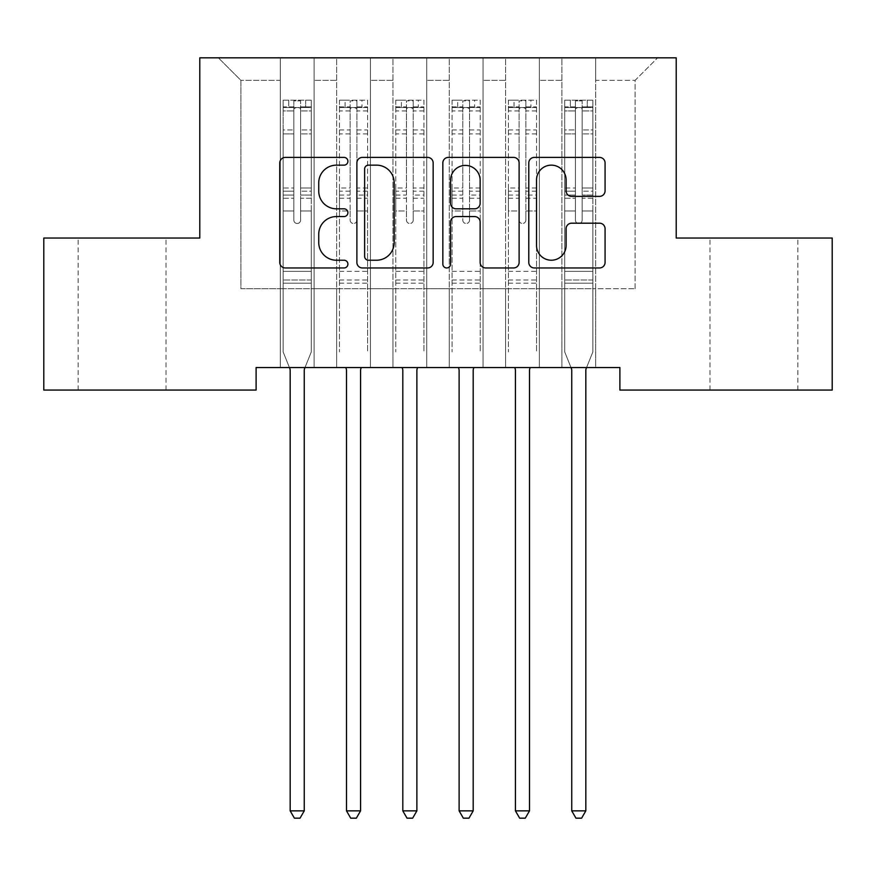 <?xml version="1.0" encoding="UTF-8"?>
<svg xmlns="http://www.w3.org/2000/svg" width="876" height="876" viewBox="0 0 876 876"><rect width="100%" height="100%" fill="white"/><g stroke="black" fill="none" stroke-linecap="round" stroke-linejoin="round"><path stroke-width="0.66" stroke-dasharray="4.38 3.29" d="M347.903 161.283A3.865 3.865 0 0 0 344.027 157.406L285.302 157.406A5.53 5.53 0 0 0 279.772 162.936L279.772 262.439A5.53 5.53 0 0 0 285.302 267.957L344.027 267.957A3.865 3.865 0 0 0 347.903 264.092A3.865 3.865 0 0 0 344.027 260.227L336.428 260.227A17.684 17.684 0 0 1 318.744 242.532L318.744 234.242A17.684 17.684 0 0 1 336.428 216.558L344.027 216.558A3.865 3.865 0 0 0 347.903 212.682A3.865 3.865 0 0 0 344.027 208.816L336.428 208.816A17.684 17.684 0 0 1 318.744 191.132L318.744 182.832A17.684 17.684 0 0 1 336.428 165.148L344.027 165.148A3.865 3.865 0 0 0 347.903 161.283M753.918 238.031L797.85 238.031L753.918 238.031M753.918 390.072L797.85 390.072L753.918 390.072M122.082 238.031L78.15 238.031L122.082 238.031M122.082 390.072L78.15 390.072L122.082 390.072M676.206 57.827L199.794 57.827L199.794 238.031L43.8 238.031L43.8 390.072L256.11 390.072L256.11 367.548L619.89 367.548L619.89 390.072L832.2 390.072L832.2 238.031L676.206 238.031L676.206 57.827M561.888 57.827L657.624 57.827L595.68 57.827L595.68 288.708L635.1 288.708L595.68 288.708L595.68 80.351L635.1 80.351L595.68 80.351L595.68 57.827L595.68 367.548L595.68 57.827L561.888 57.827L561.888 288.708L561.888 80.351L539.364 80.351L561.888 80.351L561.888 57.827L561.888 367.548L595.68 367.548L595.68 288.708L595.68 367.548L561.888 367.548L595.68 367.548L561.888 367.548L561.888 57.827M505.572 57.827L539.364 57.827L539.364 288.708L561.888 288.708L539.364 288.708L539.364 57.827L539.364 367.548L539.364 57.827L483.048 57.827L505.572 57.827L505.572 288.708L505.572 80.351L483.048 80.351L505.572 80.351L505.572 57.827L505.572 367.548L539.364 367.548L539.364 288.708L539.364 367.548L505.572 367.548L539.364 367.548L505.572 367.548L505.572 57.827M449.268 57.827L483.048 57.827L483.048 288.708L505.572 288.708L483.048 288.708L483.048 57.827L483.048 367.548L483.048 57.827L426.732 57.827L449.268 57.827L449.268 288.708L449.268 80.351L426.732 80.351L449.268 80.351L449.268 57.827L449.268 367.548L483.048 367.548L483.048 288.708L483.048 367.548L449.268 367.548L483.048 367.548L449.268 367.548L449.268 57.827M392.952 57.827L426.732 57.827L426.732 288.708L449.268 288.708L426.732 288.708L426.732 57.827L426.732 367.548L426.732 57.827L370.428 57.827L392.952 57.827L392.952 288.708L392.952 80.351L370.428 80.351L392.952 80.351L392.952 57.827L392.952 367.548L426.732 367.548L426.732 288.708L426.732 367.548L392.952 367.548L426.732 367.548L392.952 367.548L392.952 57.827M336.636 57.827L370.428 57.827L370.428 288.708L392.952 288.708L370.428 288.708L370.428 57.827L370.428 367.548L370.428 57.827L314.112 57.827L336.636 57.827L336.636 288.708L336.636 80.351L314.112 80.351L336.636 80.351L336.636 57.827L336.636 367.548L370.428 367.548L370.428 288.708L370.428 367.548L336.636 367.548L370.428 367.548L336.636 367.548L336.636 57.827M280.32 57.827L314.112 57.827L314.112 288.708L336.636 288.708L314.112 288.708L314.112 57.827L314.112 367.548L314.112 57.827L218.376 57.827L280.32 57.827L280.32 288.708L280.32 80.351L240.9 80.351L280.32 80.351L280.32 57.827L280.32 367.548L314.112 367.548L314.112 288.708L314.112 367.548L280.32 367.548L314.112 367.548L280.32 367.548L280.32 57.827M635.1 288.708L635.1 80.351L657.624 57.827L635.1 80.351L635.1 288.708M240.9 288.708L280.32 288.708L240.9 288.708L240.9 80.351L218.376 57.827L240.9 80.351L240.9 288.708M561.888 288.708L595.68 288.708L561.888 288.708L561.888 367.548L561.888 288.708M505.572 288.708L539.364 288.708L505.572 288.708L505.572 367.548L505.572 288.708M449.268 288.708L483.048 288.708L449.268 288.708L449.268 367.548L449.268 288.708M392.952 288.708L426.732 288.708L392.952 288.708L392.952 367.548L392.952 288.708M336.636 288.708L370.428 288.708L336.636 288.708L336.636 367.548L336.636 288.708M280.32 288.708L314.112 288.708L280.32 288.708L280.32 367.548L280.32 288.708M433.16 262.439L433.16 162.936A5.53 5.53 0 0 0 427.63 157.406L362.412 157.406A5.53 5.53 0 0 0 356.882 162.936L356.882 262.439A5.53 5.53 0 0 0 362.412 267.957L427.63 267.957A5.53 5.53 0 0 0 433.16 262.439M368.489 165.148A3.865 3.865 0 0 0 364.624 169.013L364.624 256.35A3.865 3.865 0 0 0 368.489 260.227L376.505 260.227A17.684 17.684 0 0 0 394.189 242.532L394.189 182.832A17.684 17.684 0 0 0 376.505 165.148L368.489 165.148M448.37 157.406L513.588 157.406A5.53 5.53 0 0 1 519.118 162.936L519.118 262.439A5.53 5.53 0 0 1 513.588 267.957L485.676 267.957A5.53 5.53 0 0 1 480.147 262.439L480.147 222.088A5.53 5.53 0 0 0 474.617 216.558L456.1 216.558A5.53 5.53 0 0 0 450.571 222.088L450.571 264.092A3.865 3.865 0 0 1 446.705 267.957A3.865 3.865 0 0 1 442.84 264.092L442.84 162.936A5.53 5.53 0 0 1 448.37 157.406M480.147 180.215A14.782 14.782 0 0 0 465.364 165.422A14.782 14.782 0 0 0 450.571 180.215L450.571 203.287A5.53 5.53 0 0 0 456.1 208.816L474.617 208.816A5.53 5.53 0 0 0 480.147 203.287L480.147 180.215M571.634 196.377L599.545 196.377A5.53 5.53 0 0 0 605.075 190.848L605.075 162.936A5.53 5.53 0 0 0 599.545 157.406L534.316 157.406A5.53 5.53 0 0 0 528.786 162.936L528.786 262.439A5.53 5.53 0 0 0 534.316 267.957L599.545 267.957A5.53 5.53 0 0 0 605.075 262.439L605.075 228.713A5.53 5.53 0 0 0 599.545 223.194L571.634 223.194A5.53 5.53 0 0 0 566.104 228.713L566.104 245.433A14.782 14.782 0 0 1 551.322 260.227A14.782 14.782 0 0 1 536.528 245.433L536.528 179.93A14.782 14.782 0 0 1 551.322 165.148A14.782 14.782 0 0 1 566.104 179.93L566.104 190.848A5.53 5.53 0 0 0 571.634 196.377M293.832 220.117A3.384 3.384 0.6 0 0 297.216 223.5A3.384 3.384 -179.4 0 1 293.832 220.117L293.832 210.985L293.832 220.117A3.384 3.384 179.6 0 0 297.216 223.5A3.384 3.384 0.6 0 0 300.588 220.117A3.384 3.384 -179.4 0 1 297.216 223.5A3.384 3.384 179.6 0 0 300.588 220.117L300.588 210.985L300.588 220.117A3.384 3.384 -0.4 0 1 297.216 223.5A3.384 3.384 -0.4 0 1 293.832 220.117L293.832 195.052L293.832 220.117M289.43 367.548L283.134 351.9L283.134 210.985L283.134 271.363L283.134 210.985L293.832 210.985L283.134 210.985L293.832 210.985L283.134 210.985L283.134 191.187L293.832 191.187L293.832 210.985L293.832 191.187L283.134 191.187L283.134 188.001L293.832 188.001L283.134 188.001L283.134 133.929L293.832 133.929L283.134 133.929L283.134 110.923L293.832 110.923L283.134 110.923L283.134 107.496L283.134 210.985L283.134 198.239L293.832 198.239L283.134 198.239L283.134 195.052L293.832 195.052L283.134 195.052L283.134 129.922L293.832 129.922L293.832 195.052L293.832 129.922L283.134 129.922L283.134 106.905L293.832 106.905L293.832 129.922L293.832 100.871L293.832 108.974L293.832 100.871L300.588 100.871L300.588 108.974C298.344 107.014 296.088 107.014 293.832 108.974L293.832 191.187L293.832 108.974C296.088 107.014 298.333 107.014 300.588 108.974L300.588 195.052L300.588 100.871L293.832 100.871L293.832 106.905L283.134 106.905L283.134 100.171L288.762 100.171L288.762 107.496L283.134 107.496L283.134 100.171L283.134 107.496L305.658 107.496L288.762 107.496L288.762 100.171L311.155 100.171L305.658 100.171L305.658 107.496L311.298 107.496L311.298 100.171L283.134 100.171L283.134 351.9L283.134 271.363L283.134 351.9L289.77 368.38A5.628 5.628 -179.4 0 1 290.175 370.482L290.175 810.858L304.257 810.858L304.257 370.482A5.628 5.628 -179.4 0 1 304.662 368.38L311.298 351.9L311.298 283.189L311.298 351.9L304.99 367.548M311.298 107.496L311.298 283.189L283.134 283.189L311.298 283.189L311.298 271.363L283.134 271.363L311.298 271.363L311.298 210.985L311.298 351.9L304.662 368.38L311.298 351.9L311.298 210.985L300.588 210.985L300.588 133.929L300.588 220.117L300.588 198.239L300.588 210.985L311.298 210.985L300.588 210.985L311.298 210.985L311.298 191.187L300.588 191.187L311.298 191.187L311.298 188.001L300.588 188.001L311.298 188.001L311.298 133.929L300.588 133.929L300.588 110.923L300.588 133.929L311.298 133.929L311.298 110.923L300.588 110.923L311.298 110.923L311.298 107.496L283.276 107.496L311.155 107.496L305.658 107.496L305.658 100.171L311.298 100.171L311.298 198.239L300.588 198.239L300.588 195.052L300.588 198.239L311.298 198.239L311.298 195.052L300.588 195.052L311.298 195.052L311.298 129.922L300.588 129.922L311.298 129.922L311.298 106.905L300.588 106.905L311.298 106.905L311.298 100.171L311.298 107.496M304.257 810.858L290.175 810.858L290.175 370.482L290.175 810.858L294.402 818.173L300.03 818.173L294.402 818.173L290.175 810.858L294.402 818.173L300.03 818.173L304.257 810.858L304.257 370.482A5.628 5.628 -179.4 0 1 304.662 368.38A5.628 5.628 179.6 0 0 304.257 370.482L304.257 810.858L300.03 818.173L304.257 810.858L290.175 810.858M283.134 351.9L289.77 368.38L283.134 351.9M290.175 370.482A5.628 5.628 179.6 0 0 289.77 368.38M356.904 220.117A3.384 3.384 -0.4 0 1 353.532 223.5A3.384 3.384 179.6 0 0 356.904 220.117L356.904 210.985L356.904 220.117M339.592 100.171L345.078 100.171L345.078 107.496L339.45 107.496L339.45 100.171L367.602 100.171L367.602 351.9L367.602 210.985L356.904 210.985L356.904 195.052L367.602 195.052M367.602 100.171L367.602 210.985L356.904 210.985L356.904 108.974C354.66 107.014 352.404 107.014 350.148 108.974L350.148 188.001L339.45 188.001L339.45 351.9L339.45 210.985L350.148 210.985L350.148 220.117A3.384 3.384 179.6 0 0 353.532 223.5A3.384 3.384 -0.4 0 1 350.148 220.117L350.148 188.001M339.45 107.496L339.45 188.001M339.45 100.171L339.45 210.985L350.148 210.985L350.148 100.871L356.904 100.871L356.904 195.052M345.078 100.171L367.471 100.171M345.078 107.496L361.974 107.496L361.974 100.171M367.602 107.496L339.592 107.496M367.471 107.496L361.974 107.496M345.746 367.548L346.086 368.38A5.628 5.628 179.6 0 1 346.491 370.482L346.491 810.858L350.718 818.173L356.346 818.173L360.573 810.858L346.491 810.858M360.573 810.858L360.573 370.482A5.628 5.628 179.6 0 1 360.978 368.38L361.306 367.548M339.45 283.189L367.602 283.189M356.904 108.974L356.904 100.871M350.148 108.974L350.148 100.871M413.22 220.117A3.384 3.384 -0.4 0 1 409.848 223.5A3.384 3.384 179.6 0 0 413.22 220.117L413.22 210.985L413.22 220.117M395.908 100.171L401.394 100.171L401.394 107.496L395.766 107.496L395.766 100.171L423.918 100.171L423.918 351.9L423.918 210.985L413.22 210.985L413.22 195.052L423.918 195.052M423.918 100.171L423.918 210.985L413.22 210.985L413.22 108.974C410.975 107.014 408.72 107.014 406.464 108.974L406.464 188.001L395.766 188.001L395.766 351.9L395.766 210.985L406.464 210.985L406.464 220.117A3.384 3.384 179.6 0 0 409.848 223.5A3.384 3.384 -0.4 0 1 406.464 220.117L406.464 188.001M395.766 107.496L395.766 188.001M395.766 100.171L395.766 210.985L406.464 210.985L406.464 100.871L413.22 100.871L413.22 195.052M401.394 100.171L423.776 100.171M401.394 107.496L418.29 107.496L418.29 100.171M423.918 107.496L395.908 107.496M423.776 107.496L418.29 107.496M402.062 367.548L402.402 368.38A5.628 5.628 179.6 0 1 402.807 370.482L402.807 810.858L407.022 818.173L412.662 818.173L416.877 810.858L402.807 810.858M416.877 810.858L416.877 370.482A5.628 5.628 179.6 0 1 417.294 368.38L417.622 367.548M395.766 283.189L423.918 283.189M413.22 108.974L413.22 100.871M406.464 108.974L406.464 100.871M469.536 220.117A3.384 3.384 -0.4 0 1 466.152 223.5A3.384 3.384 179.6 0 0 469.536 220.117L469.536 210.985L469.536 220.117M452.224 100.171L457.71 100.171L457.71 107.496L452.082 107.496L452.082 100.171L480.234 100.171L480.234 351.9L480.234 210.985L469.536 210.985L469.536 195.052L480.234 195.052M480.234 100.171L480.234 210.985L469.536 210.985L469.536 108.974C467.291 107.014 465.036 107.014 462.78 108.974L462.78 188.001L452.082 188.001L452.082 351.9L452.082 210.985L462.78 210.985L462.78 220.117A3.384 3.384 179.6 0 0 466.152 223.5A3.384 3.384 -0.4 0 1 462.78 220.117L462.78 188.001M452.082 107.496L452.082 188.001M452.082 100.171L452.082 210.985L462.78 210.985L462.78 100.871L469.536 100.871L469.536 195.052M457.71 100.171L480.092 100.171M457.71 107.496L474.606 107.496L474.606 100.171M480.234 107.496L452.224 107.496M480.092 107.496L474.606 107.496M458.378 367.548L458.706 368.38A5.628 5.628 179.6 0 1 459.123 370.482L459.123 810.858L463.338 818.173L468.978 818.173L473.193 810.858L459.123 810.858M473.193 810.858L473.193 370.482A5.628 5.628 179.6 0 1 473.598 368.38L473.938 367.548M452.082 283.189L480.234 283.189M469.536 108.974L469.536 100.871M462.78 108.974L462.78 100.871M525.852 220.117A3.384 3.384 -0.4 0 1 522.468 223.5A3.384 3.384 179.6 0 0 525.852 220.117L525.852 210.985L525.852 220.117M508.529 100.171L514.026 100.171L514.026 107.496L508.398 107.496L508.398 100.171L536.55 100.171L536.55 351.9L536.55 210.985L525.852 210.985L525.852 195.052L536.55 195.052M536.55 100.171L536.55 210.985L525.852 210.985L525.852 108.974C523.607 107.014 521.351 107.014 519.096 108.974L519.096 188.001L508.398 188.001L508.398 351.9L508.398 210.985L519.096 210.985L519.096 220.117A3.384 3.384 179.6 0 0 522.468 223.5A3.384 3.384 -0.4 0 1 519.096 220.117L519.096 188.001M508.398 107.496L508.398 188.001M508.398 100.171L508.398 210.985L519.096 210.985L519.096 100.871L525.852 100.871L525.852 195.052M514.026 100.171L536.408 100.171M514.026 107.496L530.922 107.496L530.922 100.171M536.55 107.496L508.529 107.496M536.408 107.496L530.922 107.496M514.694 367.548L515.022 368.38A5.628 5.628 179.6 0 1 515.427 370.482L515.427 810.858L519.654 818.173L525.282 818.173L529.509 810.858L515.427 810.858M529.509 810.858L529.509 370.482A5.628 5.628 179.6 0 1 529.914 368.38L530.254 367.548M508.398 283.189L536.55 283.189M525.852 108.974L525.852 100.871M519.096 108.974L519.096 100.871M575.412 220.117A3.384 3.384 0.6 0 0 578.784 223.5A3.384 3.384 -179.4 0 1 575.412 220.117L575.412 210.985L575.412 220.117A3.384 3.384 179.6 0 0 578.784 223.5A3.384 3.384 0.6 0 0 582.168 220.117A3.384 3.384 -179.4 0 1 578.784 223.5A3.384 3.384 179.6 0 0 582.168 220.117L582.168 210.985L582.168 220.117A3.384 3.384 -0.4 0 1 578.784 223.5A3.384 3.384 -0.4 0 1 575.412 220.117L575.412 195.052L575.412 220.117M571.01 367.548L564.702 351.9L564.702 210.985L564.702 271.363L564.702 210.985L575.412 210.985L564.702 210.985L575.412 210.985L564.702 210.985L564.702 191.187L575.412 191.187L575.412 210.985L575.412 191.187L564.702 191.187L564.702 188.001L575.412 188.001L564.702 188.001L564.702 133.929L575.412 133.929L564.702 133.929L564.702 110.923L575.412 110.923L564.702 110.923L564.702 107.496L564.702 210.985L564.702 198.239L575.412 198.239L564.702 198.239L564.702 195.052L575.412 195.052L564.702 195.052L564.702 129.922L575.412 129.922L575.412 195.052L575.412 129.922L564.702 129.922L564.702 106.905L575.412 106.905L575.412 129.922L575.412 100.871L575.412 108.974L575.412 100.871L582.168 100.871L582.168 108.974C579.912 107.014 577.667 107.014 575.412 108.974L575.412 191.187L575.412 108.974C577.656 107.014 579.912 107.014 582.168 108.974L582.168 195.052L582.168 100.871L575.412 100.871L575.412 106.905L564.702 106.905L564.702 100.171L570.342 100.171L570.342 107.496L564.702 107.496L564.702 100.171L564.702 107.496L587.238 107.496L570.342 107.496L570.342 100.171L592.723 100.171L587.238 100.171L587.238 107.496L592.866 107.496L592.866 100.171L564.702 100.171L564.702 351.9L564.702 271.363L564.702 351.9L571.338 368.38A5.628 5.628 -179.4 0 1 571.743 370.482L571.743 810.858L585.825 810.858L585.825 370.482A5.628 5.628 -179.4 0 1 586.23 368.38L592.866 351.9L592.866 283.189L592.866 351.9L586.57 367.548M592.866 107.496L592.866 283.189L564.702 283.189L592.866 283.189L592.866 271.363L564.702 271.363L592.866 271.363L592.866 210.985L592.866 351.9L586.23 368.38L592.866 351.9L592.866 210.985L582.168 210.985L582.168 133.929L582.168 220.117L582.168 198.239L582.168 210.985L592.866 210.985L582.168 210.985L592.866 210.985L592.866 191.187L582.168 191.187L592.866 191.187L592.866 188.001L582.168 188.001L592.866 188.001L592.866 133.929L582.168 133.929L582.168 110.923L582.168 133.929L592.866 133.929L592.866 110.923L582.168 110.923L592.866 110.923L592.866 107.496L564.845 107.496L592.723 107.496L587.238 107.496L587.238 100.171L592.866 100.171L592.866 198.239L582.168 198.239L582.168 195.052L582.168 198.239L592.866 198.239L592.866 195.052L582.168 195.052L592.866 195.052L592.866 129.922L582.168 129.922L592.866 129.922L592.866 106.905L582.168 106.905L592.866 106.905L592.866 100.171L592.866 107.496M585.825 810.858L571.743 810.858L571.743 370.482L571.743 810.858L575.97 818.173L581.598 818.173L575.97 818.173L571.743 810.858L575.97 818.173L581.598 818.173L585.825 810.858L585.825 370.482A5.628 5.628 -179.4 0 1 586.23 368.38A5.628 5.628 179.6 0 0 585.825 370.482L585.825 810.858L581.598 818.173L585.825 810.858L571.743 810.858M564.702 351.9L571.338 368.38L564.702 351.9M571.743 370.482A5.628 5.628 179.6 0 0 571.338 368.38M311.298 280.013L283.134 280.013L311.298 280.013M356.904 129.922L367.602 129.922M367.602 133.929L356.904 133.929M367.602 188.001L356.904 188.001M339.45 271.363L367.602 271.363M356.904 198.239L367.602 198.239M339.45 198.239L350.148 198.239M367.602 191.187L356.904 191.187M350.148 191.187L339.45 191.187M339.45 195.052L350.148 195.052M339.45 129.922L350.148 129.922M350.148 133.929L339.45 133.929M356.904 106.905L367.602 106.905M367.602 110.923L356.904 110.923M339.45 106.905L350.148 106.905M350.148 110.923L339.45 110.923M339.45 280.013L367.602 280.013M413.22 129.922L423.918 129.922M423.918 133.929L413.22 133.929M423.918 188.001L413.22 188.001M395.766 271.363L423.918 271.363M413.22 198.239L423.918 198.239M395.766 198.239L406.464 198.239M423.918 191.187L413.22 191.187M406.464 191.187L395.766 191.187M395.766 195.052L406.464 195.052M395.766 129.922L406.464 129.922M406.464 133.929L395.766 133.929M413.22 106.905L423.918 106.905M423.918 110.923L413.22 110.923M395.766 106.905L406.464 106.905M406.464 110.923L395.766 110.923M395.766 280.013L423.918 280.013M469.536 129.922L480.234 129.922M480.234 133.929L469.536 133.929M480.234 188.001L469.536 188.001M452.082 271.363L480.234 271.363M469.536 198.239L480.234 198.239M452.082 198.239L462.78 198.239M480.234 191.187L469.536 191.187M462.78 191.187L452.082 191.187M452.082 195.052L462.78 195.052M452.082 129.922L462.78 129.922M462.78 133.929L452.082 133.929M469.536 106.905L480.234 106.905M480.234 110.923L469.536 110.923M452.082 106.905L462.78 106.905M462.78 110.923L452.082 110.923M452.082 280.013L480.234 280.013M525.852 129.922L536.55 129.922M536.55 133.929L525.852 133.929M536.55 188.001L525.852 188.001M508.398 271.363L536.55 271.363M525.852 198.239L536.55 198.239M508.398 198.239L519.096 198.239M536.55 191.187L525.852 191.187M519.096 191.187L508.398 191.187M508.398 195.052L519.096 195.052M508.398 129.922L519.096 129.922M519.096 133.929L508.398 133.929M525.852 106.905L536.55 106.905M536.55 110.923L525.852 110.923M508.398 106.905L519.096 106.905M519.096 110.923L508.398 110.923M508.398 280.013L536.55 280.013M592.866 280.013L564.702 280.013L592.866 280.013M709.998 390.072L709.998 238.031M78.15 390.072L78.15 238.031M166.002 390.072L166.002 238.031M797.85 390.072L797.85 238.031"/><path stroke-width="1.31" d="M347.903 161.283A3.865 3.865 0 0 0 344.027 157.406L285.302 157.406A5.53 5.53 0 0 0 279.772 162.936L279.772 262.439A5.53 5.53 0 0 0 285.302 267.957L344.027 267.957A3.865 3.865 0 0 0 347.903 264.092A3.865 3.865 0 0 0 344.027 260.227L336.428 260.227A17.684 17.684 0 0 1 318.744 242.532L318.744 234.242A17.684 17.684 0 0 1 336.428 216.558L344.027 216.558A3.865 3.865 0 0 0 347.903 212.682A3.865 3.865 0 0 0 344.027 208.816L336.428 208.816A17.684 17.684 0 0 1 318.744 191.132L318.744 182.832A17.684 17.684 0 0 1 336.428 165.148L344.027 165.148A3.865 3.865 0 0 0 347.903 161.283M599.545 196.377A5.53 5.53 0 0 0 605.075 190.848L605.075 162.936A5.53 5.53 0 0 0 599.545 157.406L534.316 157.406A5.53 5.53 0 0 0 528.786 162.936L528.786 262.439A5.53 5.53 0 0 0 534.316 267.957L599.545 267.957A5.53 5.53 0 0 0 605.075 262.439L605.075 228.713A5.53 5.53 0 0 0 599.545 223.194L571.634 223.194A5.53 5.53 0 0 0 566.104 228.713L566.104 245.433A14.782 14.782 0 0 1 551.322 260.227A14.782 14.782 0 0 1 536.528 245.433L536.528 179.93A14.782 14.782 0 0 1 551.322 165.148A14.782 14.782 0 0 1 566.104 179.93L566.104 190.848A5.53 5.53 0 0 0 571.634 196.377L599.545 196.377M619.89 367.548L256.11 367.548L256.11 390.072L43.8 390.072L43.8 238.031L199.794 238.031L199.794 57.827L676.206 57.827L676.206 238.031L832.2 238.031L832.2 390.072L619.89 390.072L619.89 367.548M433.16 162.936A5.53 5.53 0 0 0 427.63 157.406L362.412 157.406A5.53 5.53 0 0 0 356.882 162.936L356.882 262.439A5.53 5.53 0 0 0 362.412 267.957L427.63 267.957A5.53 5.53 0 0 0 433.16 262.439L433.16 162.936M448.37 157.406L513.588 157.406A5.53 5.53 0 0 1 519.118 162.936L519.118 262.439A5.53 5.53 0 0 1 513.588 267.957L485.676 267.957A5.53 5.53 0 0 1 480.147 262.439L480.147 222.088A5.53 5.53 0 0 0 474.617 216.558L456.1 216.558A5.53 5.53 0 0 0 450.571 222.088L450.571 264.092A3.865 3.865 0 0 1 446.705 267.957A3.865 3.865 0 0 1 442.84 264.092L442.84 162.936A5.53 5.53 0 0 1 448.37 157.406M368.489 165.148A3.865 3.865 0 0 0 364.624 169.013L364.624 256.35A3.865 3.865 0 0 0 368.489 260.227L376.505 260.227A17.684 17.684 0 0 0 394.189 242.532L394.189 182.832A17.684 17.684 0 0 0 376.505 165.148L368.489 165.148M480.147 180.215A14.782 14.782 0 0 0 465.364 165.422A14.782 14.782 0 0 0 450.571 180.215L450.571 203.287A5.53 5.53 0 0 0 456.1 208.816L474.617 208.816A5.53 5.53 0 0 0 480.147 203.287L480.147 180.215M289.77 368.38A5.628 5.628 -179.4 0 1 290.175 370.482A5.628 5.628 179.6 0 0 289.77 368.38L289.43 367.548M304.99 367.548L304.662 368.38A5.628 5.628 179.6 0 0 304.257 370.482L304.257 810.858L290.175 810.858L290.175 370.482M304.257 810.858L300.03 818.173L294.402 818.173L290.175 810.858M361.306 367.548L360.978 368.38A5.628 5.628 179.6 0 0 360.573 370.482L360.573 810.858L346.491 810.858L346.491 370.482A5.628 5.628 179.6 0 0 346.086 368.38L345.746 367.548M360.573 810.858L356.346 818.173L350.718 818.173L346.491 810.858M417.622 367.548L417.294 368.38A5.628 5.628 179.6 0 0 416.877 370.482L416.877 810.858L402.807 810.858L402.807 370.482A5.628 5.628 179.6 0 0 402.402 368.38L402.062 367.548M416.877 810.858L412.662 818.173L407.022 818.173L402.807 810.858M473.938 367.548L473.598 368.38A5.628 5.628 179.6 0 0 473.193 370.482L473.193 810.858L459.123 810.858L459.123 370.482A5.628 5.628 179.6 0 0 458.706 368.38L458.378 367.548M473.193 810.858L468.978 818.173L463.338 818.173L459.123 810.858M530.254 367.548L529.914 368.38A5.628 5.628 179.6 0 0 529.509 370.482L529.509 810.858L515.427 810.858L515.427 370.482A5.628 5.628 179.6 0 0 515.022 368.38L514.694 367.548M529.509 810.858L525.282 818.173L519.654 818.173L515.427 810.858M571.338 368.38A5.628 5.628 -179.4 0 1 571.743 370.482A5.628 5.628 179.6 0 0 571.338 368.38L571.01 367.548M586.57 367.548L586.23 368.38A5.628 5.628 179.6 0 0 585.825 370.482L585.825 810.858L571.743 810.858L571.743 370.482M585.825 810.858L581.598 818.173L575.97 818.173L571.743 810.858"/></g></svg>
